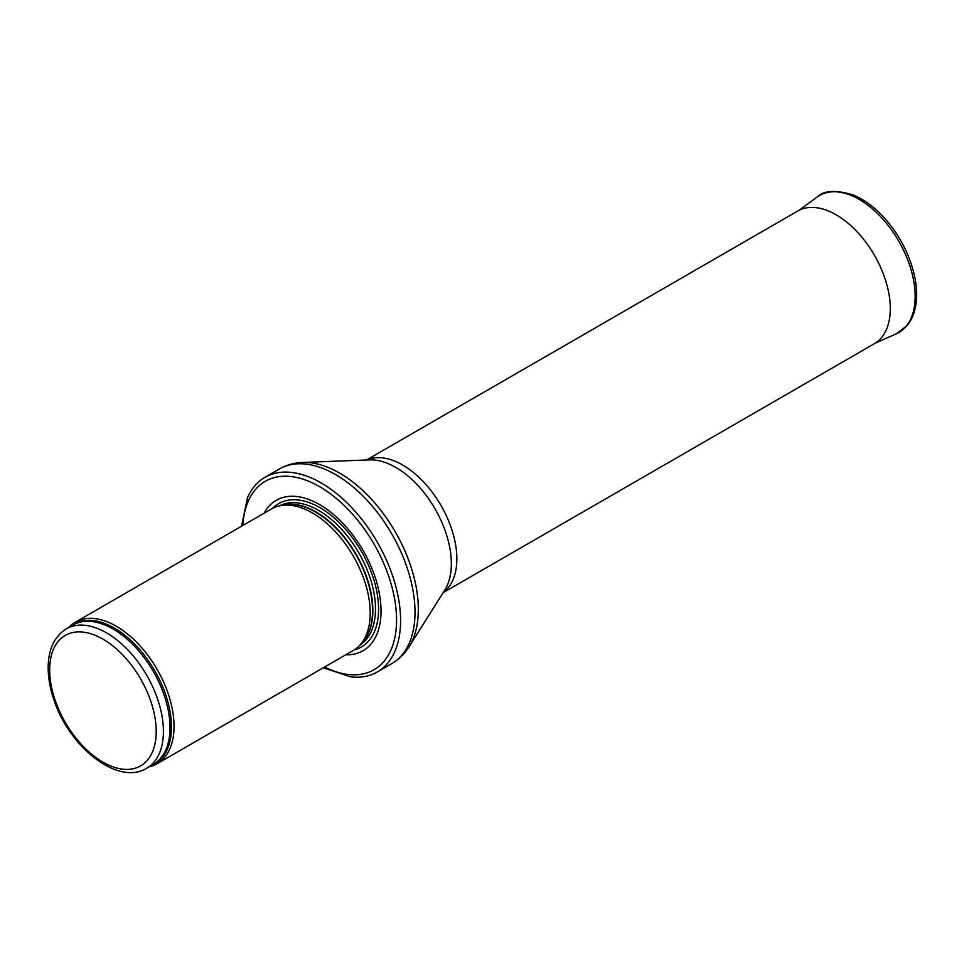 <?xml version="1.0" encoding="UTF-8"?>
<svg xmlns="http://www.w3.org/2000/svg" width="964" height="964" viewBox="0 0 964 964"><rect width="100%" height="100%" fill="white"/><g stroke="black" fill="none" stroke-linecap="round" stroke-linejoin="round"><path stroke-width="1.45" d="M149.275 766.766A81.723 47.188 -120 0 0 157.108 763.717A81.723 47.188 -120 0 0 169.64 698.225A81.723 47.188 -120 0 0 116.246 626.214A81.723 47.188 -120 0 0 75.385 622.166A81.723 47.188 -120 0 0 68.83 627.431M157.108 763.717L353.282 650.459A81.723 47.188 -120 0 0 360.283 644.711A81.723 47.188 -120 0 0 363.452 577.87A81.723 47.188 -120 0 0 312.42 512.956A81.723 47.188 -120 0 0 280.03 505.726A81.723 47.188 -120 0 0 271.559 508.908L75.385 622.166M345.835 654.761A86.832 50.128 -120 0 0 379.551 594.607A86.832 50.128 -120 0 0 319.638 504.618A86.832 50.128 -120 0 0 264.112 513.21M323.289 667.775L350.86 676.909A112.366 64.877 -120 0 0 377.31 671.968A112.366 64.877 -120 0 0 394.541 581.931A112.366 64.877 -120 0 0 321.132 482.904A112.366 64.877 -120 0 0 264.943 477.337A112.366 64.877 -120 0 0 247.447 497.786L241.566 526.224M443.103 592.703L874.42 343.678A76.614 44.236 -120 0 0 875.818 342.823A76.614 44.236 -120 0 0 885.771 280.994A76.614 44.236 -120 0 0 836.113 214.779A76.614 44.236 -120 0 0 799.252 210.2A76.614 44.236 -120 0 0 797.806 210.983L366.489 459.997M106.546 632.854A80.446 46.441 -120 0 0 66.323 628.877C54.815 636.107 48.778 648.326 48.2 665.534C47.911 676.523 49.887 688.127 54.117 700.346C69.553 747.498 118.174 786.009 146.769 768.212A80.446 46.441 -120 0 0 159.096 703.756A80.446 46.441 -120 0 0 106.546 632.854M102.931 639.12A75.337 43.501 60 0 1 149.071 758.029A75.337 43.501 60 0 1 56.804 704.756A75.337 43.501 60 0 1 102.931 639.12M146.769 768.212L153.36 764.416A80.446 46.441 -120 0 0 165.688 699.948A80.446 46.441 -120 0 0 113.137 629.058A80.446 46.441 -120 0 0 72.915 625.07L66.323 628.877M151.071 765.729A80.759 46.621 -120 0 0 168.025 702.467A80.759 46.621 -120 0 0 114.367 628.094A80.759 46.621 -120 0 0 70.625 626.395M360.283 644.711L362.753 641.916A80.518 46.489 -120 0 0 365.886 576.062A80.518 46.489 -120 0 0 315.602 512.101A80.518 46.489 -120 0 0 283.705 504.979L280.03 505.726M361.705 643.109A80.446 46.441 -120 0 0 366.778 577.4A80.446 46.441 -120 0 0 315.975 511.944A80.446 46.441 -120 0 0 282.139 505.293M359.897 645.133A80.446 46.441 -120 0 0 370.875 580.328A80.446 46.441 -120 0 0 318.614 510.426A80.446 46.441 -120 0 0 279.488 505.847M354.246 649.881A82.771 47.79 -120 0 0 375.743 586.69A82.771 47.79 -120 0 0 320.036 507.703A82.771 47.79 -120 0 0 272.547 508.365M324.591 667.028A108.799 62.817 -120 0 0 396.529 617.044A108.799 62.817 -120 0 0 319.638 486.687A108.799 62.817 -120 0 0 242.868 525.476M377.31 671.968L391.733 663.642A112.366 64.877 -120 0 0 408.965 573.604A112.366 64.877 -120 0 0 335.556 474.577A112.366 64.877 -120 0 0 279.367 469.01L264.943 477.337M302.672 462.455L369.658 459.876A78.542 45.344 -120 0 1 395.794 467.42A78.542 45.344 -120 0 1 444.802 590.016L409.073 646.748A111.222 64.214 -120 0 0 339.677 473.143A111.222 64.214 -120 0 0 302.672 462.455C294.261 462.768 286.501 464.949 279.367 469.01M443.271 592.438A76.614 44.236 -120 0 0 452.056 530.381A76.614 44.236 -120 0 0 402.675 465.022A76.614 44.236 -120 0 0 366.802 459.985M875.372 343.112L896.243 333.857A79.169 45.706 -120 0 0 898.761 241.169A79.169 45.706 -120 0 0 817.231 196.993L798.782 210.453M409.073 646.748C404.603 653.869 398.819 659.496 391.733 663.642M896.243 333.857L907.196 325.483C911.631 320.036 914.499 313.216 915.8 305.034C917.27 295.55 916.692 285.163 914.053 273.86C909.245 254.315 900.099 236.529 886.603 220.515C876.3 208.561 865.286 200.102 853.586 195.114C836.065 189.667 823.943 190.294 817.231 196.993"/></g></svg>
